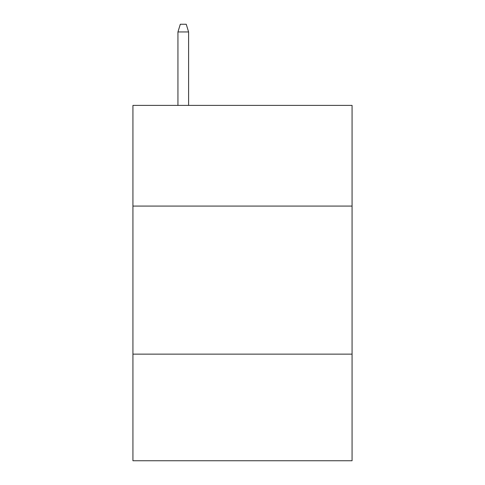<?xml version="1.0" encoding="UTF-8"?>
<svg xmlns="http://www.w3.org/2000/svg" width="485" height="485" viewBox="0 0 485 485"><rect width="100%" height="100%" fill="white"/><g stroke="black" fill="none" stroke-linecap="round" stroke-linejoin="round"><path stroke-width="0.73" d="M352.068 206.076L352.068 105.39L132.932 105.39L132.932 206.076L352.068 206.076L352.068 460.75L132.932 460.75L132.932 206.076M352.068 354.141L132.932 354.141M188.604 105.39L188.604 31.949L177.94 31.949L177.94 105.39M177.94 31.949L180.311 24.25L186.234 24.25L188.604 31.949"/></g></svg>
